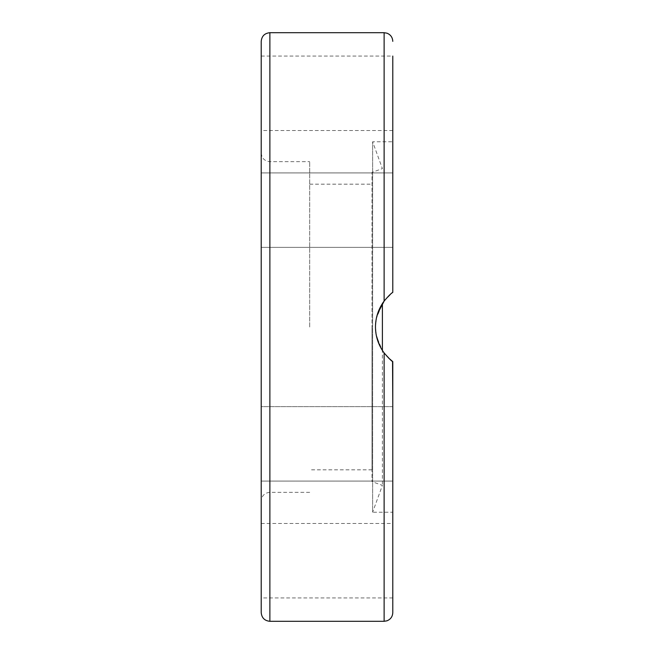 <?xml version="1.0" encoding="UTF-8"?>
<svg xmlns="http://www.w3.org/2000/svg" width="654" height="654" viewBox="0 0 654 654"><rect width="100%" height="100%" fill="white"/><g stroke="black" fill="none" stroke-linecap="round" stroke-linejoin="round"><path stroke-width="0.49" stroke-dasharray="3.27 2.45" d="M382.394 303.521L382.394 485.399L382.394 350.479L376.5 336.377L375.47 327.041L376.263 318.776L382.394 303.521L376.532 317.492L375.47 327C375.527 336.442 378.413 345.099 384.127 352.964L384.307 353.201M261.216 612.643L261.216 41.357M390.528 294.194L392.784 292.379L392.784 141.763L372.633 141.763L382.394 168.601L372.012 172.378L372.012 481.622L372.012 172.378M392.784 612.643L392.784 361.621L392.784 512.237L372.633 512.237L372.633 141.763L372.633 512.237L382.394 485.399L372.012 481.622M392.784 560.707L392.784 597.928L392.784 560.707M261.216 560.707L261.216 597.928L261.216 560.707M392.784 476.087L392.784 406.633L392.784 476.087M261.216 411.619L261.216 481.074L261.216 411.619M392.784 177.913L392.784 247.367L392.784 177.913M261.216 242.381L261.216 172.926L261.216 242.381M392.784 93.293L392.784 56.072L392.784 93.293M261.216 93.293L261.216 56.072L261.216 93.293M392.784 141.763L392.784 292.379L384.299 300.815M377.644 313.479L376.5 317.648L375.478 326.166L376.336 335.584M379.451 345.083L383.432 352.007L388.607 358.057M392.784 481.074L261.216 481.074L392.784 481.074L392.784 406.633L261.216 406.633L261.216 476.087L261.216 406.633L392.784 406.633M309.685 327L309.685 161.669L309.685 327M372.012 327L372.012 469.825L372.012 327M261.216 177.913L261.216 247.367L261.216 177.913M392.547 361.449L384.527 353.487M382.95 302.679L389.187 295.395M392.784 172.926L261.216 172.926L392.784 172.926L392.784 247.367L261.216 247.367L392.784 247.367M392.784 292.379C392.065 292.42 389.179 295.306 384.127 301.036L384.127 32.7M261.216 56.072L392.784 56.072L392.784 130.514L261.216 130.514M384.127 621.3L384.127 352.964M269.873 32.7L269.873 621.3M269.873 327L269.873 161.669L269.873 327M392.784 597.928L261.216 597.928M309.685 184.175L372.012 184.175M261.216 153.02C261.731 158.276 264.617 161.162 269.873 161.669L309.685 161.669M309.685 492.331L269.873 492.331C264.617 492.838 261.731 495.724 261.216 500.98M372.012 469.825L309.685 469.825M261.216 523.486L392.784 523.486"/><path stroke-width="0.98" d="M388.607 358.057L392.784 361.621C392.065 361.58 389.179 358.694 384.127 352.964C378.413 345.099 375.527 336.442 375.47 327C375.527 317.558 378.413 308.901 384.127 301.036C388.566 295.886 391.452 293.008 392.784 292.379L392.784 56.072M261.216 41.357L261.216 612.643C261.731 617.899 264.617 620.785 269.873 621.3L269.873 32.7C264.617 33.215 261.731 36.101 261.216 41.357M384.527 353.487L382.394 350.47L382.394 303.521L382.95 302.679M384.299 300.815L377.644 313.479M376.336 335.584L379.451 345.083M392.784 512.237L392.784 481.074M392.784 406.633L392.547 361.449M389.187 295.395L390.528 294.194M392.784 130.514L392.784 172.926M392.784 247.367L392.784 292.379M392.784 612.643L392.784 361.621C391.452 360.992 388.566 358.114 384.127 352.964L384.127 621.3L386.996 620.809C390.651 619.313 392.58 616.591 392.784 612.643M269.873 32.7L384.127 32.7L384.127 301.036L382.394 303.521M269.873 621.3L384.127 621.3M384.127 32.7L386.996 33.191C390.651 34.687 392.58 37.409 392.784 41.357"/></g></svg>

